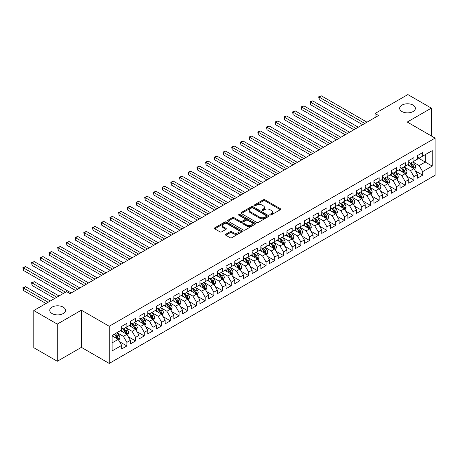 <?xml version="1.0" encoding="UTF-8"?>
<svg xmlns="http://www.w3.org/2000/svg" width="458" height="458" viewBox="0 0 458 458"><rect width="100%" height="100%" fill="white"/><g stroke="black" fill="none" stroke-linecap="round" stroke-linejoin="round"><path stroke-width="0.69" d="M270.094 214.928A0.847 0.487 0 0 0 271.291 214.928L280.365 209.69A1.208 0.698 0 0 0 280.72 209.197A1.208 0.698 0 0 0 280.365 208.699L264.993 199.825A1.208 0.698 0 0 0 263.287 199.825L254.213 205.064A0.847 0.487 0 0 0 253.967 205.413A0.847 0.487 0 0 0 254.213 205.756A0.847 0.487 0 0 0 255.409 205.756L256.583 205.081A3.864 2.233 0 0 1 262.045 205.081L263.327 205.819A3.864 2.233 0 0 1 264.461 207.394A3.864 2.233 0 0 1 263.327 208.974L262.153 209.649A0.847 0.487 0 0 0 261.907 209.993A0.847 0.487 0 0 0 262.153 210.342A0.847 0.487 0 0 0 263.35 210.342L264.524 209.661A3.864 2.233 0 0 1 269.985 209.661L271.268 210.405A3.864 2.233 0 0 1 272.401 211.98A3.864 2.233 0 0 1 271.268 213.56L270.094 214.235A0.847 0.487 0 0 0 269.848 214.579A0.847 0.487 0 0 0 270.094 214.928L270.094 214.235M63.198 307.129A7.872 4.546 0 0 0 54.617 306.139A7.872 4.546 0 0 0 49.756 310.341A7.872 4.546 0 0 0 52.063 313.558A7.872 4.546 0 0 0 60.639 314.543A7.872 4.546 0 0 0 65.5 310.341A7.872 4.546 0 0 0 63.198 307.129M413.093 105.117A7.872 4.546 0 0 0 404.511 104.132A7.872 4.546 0 0 0 399.651 108.334A7.872 4.546 0 0 0 401.952 111.546A7.872 4.546 0 0 0 410.534 112.531A7.872 4.546 0 0 0 415.395 108.334A7.872 4.546 0 0 0 413.093 105.117M225.8 234.238A1.208 0.698 0 0 0 225.445 234.731A1.208 0.698 0 0 0 225.8 235.223L230.111 237.713A1.208 0.698 0 0 0 231.817 237.713L241.893 231.897A1.208 0.698 0 0 0 242.248 231.404A1.208 0.698 0 0 0 241.893 230.912L226.521 222.038A1.208 0.698 0 0 0 224.815 222.038L214.739 227.855A1.208 0.698 0 0 0 214.384 228.347A1.208 0.698 0 0 0 214.739 228.84L219.949 231.851A1.208 0.698 0 0 0 221.655 231.851L225.971 229.361A1.208 0.698 0 0 0 226.321 228.868A1.208 0.698 0 0 0 225.971 228.37L223.384 226.882A3.229 1.866 0 0 1 222.439 225.565A3.229 1.866 0 0 1 224.431 223.842A3.229 1.866 0 0 1 227.952 224.243L238.074 230.088A3.229 1.866 0 0 1 239.019 231.404A3.229 1.866 0 0 1 237.026 233.128A3.229 1.866 0 0 1 233.506 232.721L231.817 231.748A1.208 0.698 0 0 0 230.111 231.748L225.8 234.238L225.8 235.223M57.279 324.104L57.279 361.27L81.381 347.359L81.381 310.192L57.279 324.104L33.789 310.541L66.587 291.609L70.068 293.618L378.554 115.513L375.073 113.504L375.073 117.523M81.381 310.192L109.216 326.262L435.1 138.116L435.1 175.282L109.216 363.429L109.216 326.262M431.362 135.957L431.362 108.128L407.259 122.046L435.1 138.116M431.362 108.128L407.872 94.571L375.073 113.504M256.669 222.382A1.208 0.698 0 0 0 258.375 222.382L268.451 216.565A1.208 0.698 0 0 0 268.806 216.073A1.208 0.698 0 0 0 268.451 215.581L253.079 206.707A1.208 0.698 0 0 0 251.373 206.707L241.297 212.523A1.208 0.698 0 0 0 240.942 213.016A1.208 0.698 0 0 0 241.297 213.508L256.669 222.382M238.687 215.111A0.847 0.487 0 0 1 239.545 215.226L239.545 214.224L255.175 223.246A1.208 0.698 0 0 1 255.524 223.739A1.208 0.698 0 0 1 255.175 224.231L245.099 230.048A1.208 0.698 0 0 1 243.387 230.048L228.021 221.174L232.332 218.701L232.332 217.699L228.021 220.189A1.208 0.698 0 0 0 227.666 220.682A1.208 0.698 0 0 0 228.021 221.174L228.021 220.189M232.332 218.701A1.208 0.698 0 0 1 234.038 218.701L234.038 217.699A1.208 0.698 0 0 0 232.332 217.699M234.038 217.699L240.273 221.3A1.208 0.698 0 0 0 241.979 221.3L244.841 219.645A1.208 0.698 0 0 0 245.196 219.153A1.208 0.698 0 0 0 244.841 218.661L238.349 214.911A0.847 0.487 0 0 1 238.103 214.567A0.847 0.487 0 0 1 238.624 214.115A0.847 0.487 0 0 1 239.545 214.224M417.438 157.552L425.27 162.075L425.27 154.638L432.232 150.625L422.66 156.149L422.66 152.583L417.438 155.594L417.438 159.161L413.958 161.17L413.958 157.604L408.742 160.615L408.742 164.182L405.261 166.191L405.261 162.624L400.04 165.641L400.04 169.208L396.559 171.218L396.559 167.651L391.344 170.662L391.344 174.229L387.863 176.238L387.863 172.672L382.642 175.683L382.642 179.25L379.161 181.259L379.161 177.693L373.94 180.71L373.94 184.276L370.465 186.28L370.465 182.719L365.244 185.73L365.244 189.297L361.763 191.307L361.763 187.74L356.542 190.751L356.542 194.318L353.066 196.327L353.066 192.761L347.845 195.778L347.845 199.339L344.364 201.348L344.364 197.782L339.143 200.799L339.143 204.365L335.662 206.375L335.662 202.808L330.447 205.819L330.447 209.386L326.966 211.396L326.966 207.829L321.745 210.84L321.745 214.407L318.264 216.416L318.264 212.85L313.049 215.867L313.049 219.434L309.568 221.443L309.568 217.876L304.347 220.888L304.347 224.454L300.866 226.464L300.866 222.897L295.645 225.909L295.645 229.475L292.17 231.485L292.17 227.918L286.948 230.935L286.948 234.502L283.468 236.511L283.468 232.945L278.246 235.956L278.246 239.523L274.766 241.532L274.766 237.965L269.55 240.977L269.55 244.543L266.069 246.553L266.069 242.986L260.848 246.003L260.848 249.57L257.367 251.579L257.367 248.013L252.152 251.024L252.152 254.591L248.671 256.6L248.671 253.034L243.45 256.045L243.45 259.612L239.969 261.621L239.969 258.054L234.748 261.071L234.748 264.638L231.273 266.642L231.273 263.081L226.052 266.092L226.052 269.659L222.571 271.668L222.571 268.102L217.35 271.113L217.35 274.68L213.869 276.689L213.869 273.123L208.653 276.14L208.653 279.701L205.173 281.71L205.173 278.143L199.951 281.16L199.951 284.727L196.471 286.737L196.471 283.17L191.255 286.181L191.255 289.748L187.774 291.757L187.774 288.191L182.553 291.202L182.553 294.769L179.072 296.778L179.072 293.212L173.851 296.229L173.851 299.795L170.376 301.805L170.376 298.238L165.155 301.25L165.155 304.816L161.674 306.826L161.674 303.259L156.453 306.27L156.453 309.837L152.978 311.846L152.978 308.28L147.757 311.297L147.757 314.864L144.276 316.873L144.276 313.306L139.055 316.318L139.055 319.884L135.574 321.894L135.574 318.327L130.358 321.339L130.358 324.905L126.877 326.915L126.877 323.348L121.656 326.365L121.656 329.932L112.09 335.456L112.09 350.925L121.656 345.401L118.175 339.372L112.09 335.857M432.232 150.625L432.232 166.094L422.66 171.618L419.179 165.59L412.87 161.949M415.309 170.937L422.66 175.185L422.66 171.618M422.66 175.185L417.438 178.196L417.438 174.63L413.958 176.639L410.483 170.611L404.174 166.97M406.607 175.964L413.958 180.206L413.958 176.639M413.958 180.206L408.742 183.217L408.742 179.651L405.261 181.66L401.78 175.637L395.472 171.996M397.91 180.984L405.261 185.227L405.261 181.66M405.261 185.227L400.04 188.244L400.04 184.677L396.559 186.687L393.084 180.658L386.775 177.017M389.208 186.005L396.559 190.253L396.559 186.687M396.559 190.253L391.344 193.265L391.344 189.698L387.863 191.707L384.382 185.679L378.073 182.038M380.512 191.032L387.863 195.274L387.863 191.707M387.863 195.274L382.642 198.285L382.642 194.719L379.161 196.728L375.68 190.705L369.377 187.059M371.81 196.053L379.161 200.295L379.161 196.728M379.161 200.295L373.94 203.312L373.94 199.745L370.465 201.755L366.984 195.726L360.675 192.085M363.114 201.073L370.465 205.321L370.465 201.755M370.465 205.321L365.244 208.333L365.244 204.766L361.763 206.776L358.282 200.747L351.979 197.106M354.412 206.094L361.763 210.342L361.763 206.776M361.763 210.342L356.542 213.354L356.542 209.787L353.066 211.796L349.586 205.768L343.277 202.127M345.71 211.121L353.066 215.363L353.066 211.796M353.066 215.363L347.845 218.38L347.845 214.813L344.364 216.823L340.884 210.794L334.575 207.153M337.014 216.142L344.364 220.384L344.364 216.823M344.364 220.384L339.143 223.401L339.143 219.834L335.662 221.844L332.187 215.815L325.878 212.174M328.312 221.162L335.662 225.41L335.662 221.844M335.662 225.41L330.447 228.422L330.447 224.855L326.966 226.865L323.485 220.836L317.176 217.195M319.615 226.189L326.966 230.431L326.966 226.865M326.966 230.431L321.745 233.443L321.745 229.882L318.264 231.885L314.783 225.863L308.48 222.222M310.913 231.21L318.264 235.452L318.264 231.885M318.264 235.452L313.049 238.469L313.049 234.902L309.568 236.912L306.087 230.884L299.778 227.242M302.217 236.231L309.568 240.479L309.568 236.912M309.568 240.479L304.347 243.49L304.347 239.923L300.866 241.933L297.385 235.904L291.082 232.263M293.515 241.257L300.866 245.499L300.866 241.933M300.866 245.499L295.645 248.511L295.645 244.944L292.17 246.954L288.689 240.931L282.38 237.29M284.819 246.278L292.17 250.52L292.17 246.954M292.17 250.52L286.948 253.537L286.948 249.971L283.468 251.98L279.987 245.952L273.678 242.311M276.117 251.299L283.468 255.547L283.468 251.98M283.468 255.547L278.246 258.558L278.246 254.992L274.766 257.001L271.291 250.973L264.982 247.331M267.415 256.325L274.766 260.568L274.766 257.001M274.766 260.568L269.55 263.579L269.55 260.012L266.069 262.022L262.589 255.999L256.28 252.352M258.718 261.346L266.069 265.588L266.069 262.022M266.069 265.588L260.848 268.606L260.848 265.039L257.367 267.048L253.887 261.02L247.583 257.379M250.016 266.367L257.367 270.615L257.367 267.048M257.367 270.615L252.152 273.626L252.152 270.06L248.671 272.069L245.19 266.041L238.881 262.4M241.32 271.394L248.671 275.636L248.671 272.069M248.671 275.636L243.45 278.647L243.45 275.081L239.969 277.09L236.488 271.067L230.185 267.42M232.618 276.414L239.969 280.657L239.969 277.09M239.969 280.657L234.748 283.674L234.748 280.107L231.273 282.117L227.792 276.088L221.483 272.447M223.922 281.435L231.273 285.678L231.273 282.117M231.273 285.678L226.052 288.695L226.052 285.128L222.571 287.137L219.09 281.109L212.787 277.468M215.22 286.456L222.571 290.704L222.571 287.137M222.571 290.704L217.35 293.715L217.35 290.149L213.869 292.158L210.394 286.13L204.085 282.489M206.518 291.483L213.869 295.725L213.869 292.158M213.869 295.725L208.653 298.742L208.653 295.175L205.173 297.185L201.692 291.156L195.383 287.515M197.822 296.503L205.173 300.746L205.173 297.185M205.173 300.746L199.951 303.763L199.951 300.196L196.471 302.206L192.995 296.177L186.687 292.536M189.12 301.524L196.471 305.772L196.471 302.206M196.471 305.772L191.255 308.784L191.255 305.217L187.774 307.226L184.293 301.198L177.985 297.557M180.423 306.551L187.774 310.793L187.774 307.226M187.774 310.793L182.553 313.804L182.553 310.243L179.072 312.247L175.591 306.225L169.288 302.583M171.721 311.572L179.072 315.814L179.072 312.247M179.072 315.814L173.851 318.831L173.851 315.264L170.376 317.274L166.895 311.245L160.586 307.604M163.025 316.593L170.376 320.84L170.376 317.274M170.376 320.84L165.155 323.852L165.155 320.285L161.674 322.295L158.193 316.266L151.89 312.625M154.323 321.619L161.674 325.861L161.674 322.295M161.674 325.861L156.453 328.873L156.453 325.306L152.978 327.315L149.497 321.293L143.188 317.652M145.627 326.64L152.978 330.882L152.978 327.315M152.978 330.882L147.757 333.899L147.757 330.332L144.276 332.342L140.795 326.314L134.486 322.672M136.925 331.661L144.276 335.909L144.276 332.342M144.276 335.909L139.055 338.92L139.055 335.353L135.574 337.363L132.099 331.334L125.79 327.693M128.223 336.687L135.574 340.929L135.574 337.363M135.574 340.929L130.358 343.941L130.358 340.374L126.877 342.384L123.397 336.361L117.088 332.714M119.527 341.708L126.877 345.95L126.877 342.384M126.877 345.95L121.656 348.967L121.656 345.401M121.656 327.922L123.397 328.924L126.877 326.915M112.09 342.887L118.175 339.372M130.358 322.896L132.099 323.903L135.574 321.894M123.397 336.361L126.877 334.351L120.437 330.63M130.358 340.374L126.877 334.351M139.055 317.875L140.795 318.877L144.276 316.873M132.099 331.334L135.574 329.325L129.139 325.609M139.055 335.353L135.574 329.325M147.757 312.854L149.497 313.856L152.978 311.846M140.795 326.314L144.276 324.304L137.835 320.589M147.757 330.332L144.276 324.304M156.453 307.828L158.193 308.835L161.674 306.826M149.497 321.293L152.978 319.283L146.537 315.562M156.453 325.306L152.978 319.283M165.155 302.807L166.895 303.814L170.376 301.805M158.193 316.266L161.674 314.257L155.239 310.541M165.155 320.285L161.674 314.257M173.851 297.786L175.591 298.788L179.072 296.778M166.895 311.245L170.376 309.236L163.935 305.52M173.851 315.264L170.376 309.236M182.553 292.759L184.293 293.767L187.774 291.757M175.591 306.225L179.072 304.215L172.637 300.5M182.553 310.243L179.072 304.215M191.255 287.739L192.995 288.746L196.471 286.737M184.293 301.198L187.774 299.189L181.334 295.473M191.255 305.217L187.774 299.189M199.951 282.718L201.692 283.72L205.173 281.71M192.995 296.177L196.471 294.168L190.036 290.452M199.951 300.196L196.471 294.168M208.653 277.697L210.394 278.699L213.869 276.689M201.692 291.156L205.173 289.147L198.732 285.431M208.653 295.175L205.173 289.147M217.35 272.67L219.09 273.678L222.571 271.668M210.394 286.13L213.869 284.126L207.434 280.405M217.35 290.149L213.869 284.126M226.052 267.649L227.792 268.651L231.273 266.642M219.09 281.109L222.571 279.099L216.136 275.384M226.052 285.128L222.571 279.099M234.748 262.629L236.488 263.631L239.969 261.621M227.792 276.088L231.273 274.079L224.832 270.363M234.748 280.107L231.273 274.079M243.45 257.602L245.19 258.61L248.671 256.6M236.488 271.067L239.969 269.058L233.534 265.337M243.45 275.081L239.969 269.058M252.152 252.581L253.887 253.583L257.367 251.579M245.19 266.041L248.671 264.031L242.23 260.316M252.152 270.06L248.671 264.031M260.848 247.56L262.589 248.562L266.069 246.553M253.887 261.02L257.367 259.01L250.932 255.295M260.848 265.039L257.367 259.01M269.55 242.534L271.291 243.541L274.766 241.532M262.589 255.999L266.069 253.99L259.629 250.268M269.55 260.012L266.069 253.99M278.246 237.513L279.987 238.515L283.468 236.511M271.291 250.973L274.766 248.963L268.331 245.248M278.246 254.992L274.766 248.963M286.948 232.492L288.689 233.494L292.17 231.485M279.987 245.952L283.468 243.942L277.027 240.227M286.948 249.971L283.468 243.942M295.645 227.466L297.385 228.473L300.866 226.464M288.689 240.931L292.17 238.921L285.729 235.2M295.645 244.944L292.17 238.921M304.347 222.445L306.087 223.452L309.568 221.443M297.385 235.904L300.866 233.895L294.431 230.179M304.347 239.923L300.866 233.895M313.049 217.424L314.783 218.426L318.264 216.416M306.087 230.884L309.568 228.874L303.127 225.159M313.049 234.902L309.568 228.874M321.745 212.398L323.485 213.405L326.966 211.396M314.783 225.863L318.264 223.853L311.829 220.138M321.745 229.882L318.264 223.853M330.447 207.377L332.187 208.384L335.662 206.375M323.485 220.836L326.966 218.827L320.526 215.111M330.447 224.855L326.966 218.827M339.143 202.356L340.884 203.358L344.364 201.348M332.187 215.815L335.662 213.806L329.228 210.09M339.143 219.834L335.662 213.806M347.845 197.335L349.586 198.337L353.066 196.327M340.884 210.794L344.364 208.785L337.924 205.07M347.845 214.813L344.364 208.785M356.542 192.308L358.282 193.316L361.763 191.307M349.586 205.768L353.066 203.764L346.626 200.043M356.542 209.787L353.066 203.764M365.244 187.288L366.984 188.29L370.465 186.28M358.282 200.747L361.763 198.738L355.328 195.022M365.244 204.766L361.763 198.738M373.94 182.267L375.68 183.269L379.161 181.259M366.984 195.726L370.465 193.717L364.024 190.001M373.94 199.745L370.465 193.717M382.642 177.24L384.382 178.248L387.863 176.238M375.68 190.705L379.161 188.696L372.726 184.975M382.642 194.719L379.161 188.696M391.344 172.219L393.084 173.221L396.559 171.218M384.382 185.679L387.863 183.669L381.422 179.954M391.344 189.698L387.863 183.669M400.04 167.199L401.78 168.201L405.261 166.191M393.084 180.658L396.559 178.649L390.124 174.933M400.04 184.677L396.559 178.649M408.742 162.172L410.483 163.18L413.958 161.17M401.78 175.637L405.261 173.628L398.821 169.907M408.742 179.651L405.261 173.628M417.438 157.151L419.179 158.153L422.66 156.149M410.483 170.611L413.958 168.601L407.523 164.886M417.438 174.63L413.958 168.601M33.789 310.541L33.789 347.708L57.279 361.27M81.381 347.359L109.216 363.429M419.179 165.59L425.27 162.075L432.232 166.094M270.432 215.042L271.268 214.562A3.864 2.233 0 0 0 272.401 212.987L272.401 211.98M264.461 207.394L264.461 208.401A3.864 2.233 0 0 1 263.327 209.976L262.491 210.462M280.348 209.695L264.993 200.833A1.208 0.698 0 0 0 263.287 200.833L254.551 205.877M268.451 215.581L268.451 216.565L253.079 207.709A1.208 0.698 0 0 0 251.373 207.709L241.314 213.52L241.297 212.523M266.316 216.416A0.847 0.487 0 0 0 266.562 216.073A0.847 0.487 0 0 0 266.316 215.729L252.822 207.938A0.847 0.487 0 0 0 251.631 207.938L250.389 208.653A3.864 2.233 0 0 0 249.261 210.228A3.864 2.233 0 0 0 250.389 211.808L259.612 217.132A3.864 2.233 0 0 0 265.079 217.132L266.316 216.416L266.316 217.424A0.847 0.487 0 0 0 266.562 217.075L266.562 216.073M249.261 210.228L249.261 211.235A3.864 2.233 0 0 0 250.389 212.81L250.389 211.808M266.316 217.424L265.079 218.134A3.864 2.233 0 0 1 259.612 218.134L250.389 212.81M234.038 218.701L240.273 222.302A1.208 0.698 0 0 0 241.979 222.302L244.841 220.653A1.208 0.698 0 0 0 245.196 220.161L245.196 219.153M239.545 215.226L255.158 224.243M246.742 225.033A3.229 1.866 0 0 0 250.263 225.439A3.229 1.866 0 0 0 252.255 223.716A3.229 1.866 0 0 0 251.31 222.393L247.744 220.338A1.208 0.698 0 0 0 246.038 220.338L243.175 221.987A1.208 0.698 0 0 0 242.82 222.479A1.208 0.698 0 0 0 243.175 222.972L246.742 225.033L246.742 226.034A3.229 1.866 0 0 0 250.263 226.441A3.229 1.866 0 0 0 252.255 224.718L252.255 223.716M242.82 222.479L242.82 223.487A1.208 0.698 0 0 0 243.175 223.979L243.175 222.972M246.742 226.034L243.175 223.979M239.019 231.404L239.019 232.406A3.229 1.866 0 0 1 237.026 234.13A3.229 1.866 0 0 1 233.506 233.729L231.817 232.756A1.208 0.698 0 0 0 230.111 232.756L225.817 235.235M222.439 225.565L222.439 226.567A3.229 1.866 0 0 0 223.384 227.884L223.384 226.882M225.971 228.37L225.971 229.361L223.384 227.884M241.876 231.908L226.521 223.04A1.208 0.698 0 0 0 224.815 223.04L214.756 228.851M414.605 169.718L415.681 167.084A3.258 1.884 -120 0 0 414.645 164.308L412.795 161.846M409.847 166.231L408.444 164.353M319.163 119.698L345.235 134.749L301.765 109.651L301.765 107.143L303.94 105.884L349.586 132.242M413.345 168.246L413.923 167.227A3.258 1.884 -120 0 0 412.99 165.264L411.141 162.796M410.087 162.951L412.366 165.996A1.66 0.956 60 0 1 412.669 166.5L413.923 167.227M409.515 162.619L411.942 165.865A3.258 1.884 60 0 1 412.876 167.828L412.944 168.017M364.808 123.448L319.163 97.096L321.339 95.842L366.984 122.194M362.633 124.708L319.163 99.609L319.163 97.096L318.682 96.821L321.339 95.842M319.163 99.609L318.682 96.821M405.903 174.738L406.985 172.111A3.258 1.884 -120 0 0 405.943 169.334L404.093 166.867M401.151 171.252L399.742 169.374M310.461 124.719L336.533 139.776L293.063 114.677L293.063 112.164L295.238 110.91L340.884 137.263M404.649 173.273L405.221 172.248A3.258 1.884 -120 0 0 404.288 170.284L402.439 167.823M401.385 167.971L403.67 171.023A1.66 0.956 60 0 1 403.973 171.527L405.221 172.248M400.813 167.645L403.246 170.891A3.258 1.884 60 0 1 404.179 172.849L404.242 173.038M397.206 179.765L398.283 177.131A3.258 1.884 -120 0 0 397.241 174.355L395.397 171.887M392.449 176.273L391.046 174.401M301.765 129.746L327.836 144.797L284.366 119.698L284.366 117.185L286.536 115.931L332.187 142.283M395.947 178.294L396.525 177.269A3.258 1.884 -120 0 0 395.592 175.311L393.743 172.843M392.689 172.998L394.968 176.044A1.66 0.956 60 0 1 395.271 176.548L396.525 177.269M392.111 172.666L394.544 175.912A3.258 1.884 60 0 1 395.477 177.876L395.546 178.059M356.106 128.475L310.461 102.117L312.637 100.863L358.282 127.215M353.931 129.728L310.461 104.63L310.461 102.117L309.986 101.842L312.637 100.863M310.461 104.63L309.986 101.842M347.41 133.496L301.284 106.863L303.94 105.884M301.765 109.651L301.284 106.863M388.504 184.786L389.586 182.152A3.258 1.884 -120 0 0 388.544 179.376L386.695 176.908M383.752 181.299L382.344 179.421M293.063 134.767L319.134 149.818L275.664 124.719L275.664 122.212L277.84 120.952L323.485 147.304M387.245 183.315L387.823 182.295A3.258 1.884 -120 0 0 386.89 180.332L385.041 177.864M383.987 178.019L386.271 181.065A1.66 0.956 60 0 1 386.569 181.568L387.823 182.295M383.415 177.687L385.848 180.933A3.258 1.884 60 0 1 386.781 182.897L386.844 183.085M379.808 189.807L380.884 187.179A3.258 1.884 -120 0 0 379.842 184.402L377.993 181.935M375.05 186.32L373.648 184.442M284.366 139.787L310.438 154.838L266.962 129.746L266.962 127.232L269.138 125.979L314.783 152.331M378.548 188.341L379.127 187.316A3.258 1.884 -120 0 0 378.194 185.353L376.344 182.885M375.291 183.04L377.569 186.091A1.66 0.956 60 0 1 377.873 186.595L379.127 187.316M374.713 182.708L377.146 185.959A3.258 1.884 60 0 1 378.079 187.917L378.148 188.106M338.708 138.516L292.582 111.889L295.238 110.91M293.063 114.677L292.582 111.889M330.012 143.537L283.886 116.91L286.536 115.931M284.366 119.698L283.886 116.91M371.106 194.833L372.182 192.2A3.258 1.884 -120 0 0 371.146 189.423L369.297 186.956M366.354 191.341L364.946 189.469M275.664 144.814L301.736 159.865L258.266 134.767L258.266 132.253L260.442 130.999L306.087 157.352M369.846 193.362L370.425 192.337A3.258 1.884 -120 0 0 369.491 190.379L367.642 187.912M366.589 188.066L368.873 191.112A1.66 0.956 60 0 1 369.171 191.616L370.425 192.337M366.016 187.734L368.45 190.98A3.258 1.884 60 0 1 369.383 192.938L369.446 193.127M321.31 148.564L275.184 121.931L277.84 120.952M275.664 124.719L275.184 121.931M362.41 199.854L363.486 197.221A3.258 1.884 -120 0 0 362.444 194.444L360.595 191.976M357.652 196.368L356.25 194.49M266.962 149.835L293.034 164.886L249.564 139.787L249.564 137.274L251.74 136.02L297.385 162.372M361.15 198.383L361.723 197.364A3.258 1.884 -120 0 0 360.79 195.4L358.946 192.933M357.887 193.087L360.171 196.133A1.66 0.956 60 0 1 360.475 196.637L361.723 197.364M357.314 192.755L359.748 196.001A3.258 1.884 60 0 1 360.681 197.965L360.749 198.154M312.614 153.585L266.487 126.958L269.138 125.979M266.962 129.746L266.487 126.958M353.708 204.875L354.784 202.247A3.258 1.884 -120 0 0 353.748 199.47L351.899 197.003M348.95 201.388L347.548 199.511M258.266 154.856L284.338 169.907L240.868 144.808L240.868 142.301L243.043 141.041L288.689 167.399M352.448 203.409L353.026 202.384A3.258 1.884 -120 0 0 352.093 200.421L350.244 197.953M349.191 198.108L351.475 201.154A1.66 0.956 60 0 1 351.773 201.663L353.026 202.384M348.618 197.776L351.051 201.028A3.258 1.884 60 0 1 351.984 202.986L352.047 203.175M345.006 209.901L346.088 207.268A3.258 1.884 -120 0 0 345.046 204.491L343.197 202.024M340.254 206.409L338.846 204.537M249.564 159.876L275.636 174.933L232.166 149.835L232.166 147.321L234.341 146.068L279.987 172.42M343.752 208.43L344.324 207.405A3.258 1.884 -120 0 0 343.391 205.447L341.542 202.98M340.489 203.134L342.773 206.18A1.66 0.956 60 0 1 343.076 206.684L344.324 207.405M339.916 202.802L342.349 206.048A3.258 1.884 60 0 1 343.282 208.006L343.345 208.195M336.309 214.922L337.386 212.289A3.258 1.884 -120 0 0 336.344 209.512L334.5 207.045M331.552 211.436L330.149 209.558M240.868 164.903L266.94 179.954L223.47 154.856L223.47 152.342L225.639 151.088L271.291 177.441M335.05 213.451L335.628 212.426A3.258 1.884 -120 0 0 334.695 210.468L332.846 208.001M331.792 208.155L334.071 211.201A1.66 0.956 60 0 1 334.374 211.705L335.628 212.426M331.22 207.823L333.647 211.069A3.258 1.884 60 0 1 334.58 213.033L334.649 213.222M327.607 219.943L328.689 217.31A3.258 1.884 -120 0 0 327.647 214.539L325.798 212.071M322.856 216.457L321.447 214.579M232.166 169.924L258.238 184.975L214.768 159.876L214.768 157.369L216.943 156.109L262.589 182.467M326.348 218.472L326.926 217.453A3.258 1.884 -120 0 0 325.993 215.489L324.144 213.022M323.09 213.176L325.375 216.222A1.66 0.956 60 0 1 325.678 216.731L326.926 217.453M322.518 212.844L324.951 216.096A3.258 1.884 60 0 1 325.884 218.054L325.947 218.243M318.911 224.97L319.987 222.336A3.258 1.884 -120 0 0 318.945 219.559L317.102 217.092M314.154 221.477L312.751 219.605M223.47 174.945L249.541 190.001L206.066 164.903L206.066 162.39L208.241 161.136L253.887 187.488M317.652 223.498L318.23 222.474A3.258 1.884 -120 0 0 317.297 220.516L315.447 218.048M314.394 218.197L316.673 221.248A1.66 0.956 60 0 1 316.976 221.752L318.23 222.474M313.816 217.871L316.249 221.117A3.258 1.884 60 0 1 317.182 223.075L317.251 223.264M310.209 229.99L311.285 227.357A3.258 1.884 -120 0 0 310.249 224.58L308.4 222.113M305.457 226.498L304.049 224.626M214.768 179.971L240.839 195.022L197.369 169.924L197.369 167.41L199.545 166.157L245.19 192.509M308.95 228.519L309.528 227.494A3.258 1.884 -120 0 0 308.595 225.536L306.745 223.069M305.692 223.223L307.976 226.269A1.66 0.956 60 0 1 308.274 226.773L309.528 227.494M305.12 222.891L307.553 226.138A3.258 1.884 60 0 1 308.486 228.101L308.549 228.29M301.513 235.011L302.589 232.378A3.258 1.884 -120 0 0 301.547 229.601L299.698 227.139M296.755 231.525L295.353 229.647M206.066 184.992L232.137 200.043L188.667 174.945L188.667 172.437L190.843 171.178L236.488 197.535M300.253 233.54L300.826 232.521A3.258 1.884 -120 0 0 299.893 230.557L298.049 228.09M296.99 228.244L299.274 231.29A1.66 0.956 60 0 1 299.578 231.794L300.826 232.521M296.418 227.912L298.851 231.158A3.258 1.884 60 0 1 299.784 233.122L299.853 233.311M292.811 240.032L293.887 237.404A3.258 1.884 -120 0 0 292.851 234.628L291.002 232.16M288.053 236.546L286.651 234.673M197.369 190.013L223.441 205.07L179.971 179.971L179.971 177.458L182.147 176.204L227.792 202.556M291.551 238.566L292.13 237.542A3.258 1.884 -120 0 0 291.196 235.578L289.347 233.116M288.294 233.265L290.578 236.317A1.66 0.956 60 0 1 290.876 236.82L292.13 237.542M287.721 232.939L290.154 236.185A3.258 1.884 60 0 1 291.088 238.143L291.151 238.332M284.109 245.059L285.191 242.425A3.258 1.884 -120 0 0 284.149 239.649L282.3 237.181M279.357 241.566L277.949 239.694M188.667 195.039L214.739 210.09L171.269 184.992L171.269 182.479L173.445 181.225L219.09 207.577M282.855 243.587L283.428 242.563A3.258 1.884 -120 0 0 282.494 240.605L280.651 238.137M279.592 238.292L281.876 241.337A1.66 0.956 60 0 1 282.18 241.841L283.428 242.563M279.019 237.96L281.452 241.206A3.258 1.884 60 0 1 282.386 243.169L282.454 243.358M275.413 250.079L276.489 247.446A3.258 1.884 -120 0 0 275.453 244.669L273.603 242.208M270.655 246.593L269.252 244.715M179.971 200.06L206.043 215.111L162.573 190.013L162.573 187.505L164.743 186.246L210.394 212.604M274.153 248.608L274.731 247.589A3.258 1.884 -120 0 0 273.798 245.625L271.949 243.158M270.896 243.312L273.174 246.358A1.66 0.956 60 0 1 273.478 246.862L274.731 247.589M270.323 242.98L272.75 246.227A3.258 1.884 60 0 1 273.684 248.19L273.752 248.379M266.711 255.1L267.793 252.472A3.258 1.884 -120 0 0 266.751 249.696L264.901 247.228M261.959 251.614L260.55 249.736M171.269 205.081L197.341 220.138L153.871 195.039L153.871 192.526L156.046 191.272L201.692 217.624M265.457 253.635L266.029 252.61A3.258 1.884 -120 0 0 265.096 250.646L263.247 248.184M262.194 248.333L264.478 251.385A1.66 0.956 60 0 1 264.781 251.889L266.029 252.61M261.621 248.007L264.054 251.253A3.258 1.884 60 0 1 264.987 253.211L265.05 253.4M258.014 260.127L259.091 257.493A3.258 1.884 -120 0 0 258.049 254.717L256.205 252.249M253.257 256.635L251.854 254.763M162.573 210.108L188.644 225.159L145.169 200.06L145.169 197.547L147.344 196.293L192.995 222.645M256.755 258.656L257.333 257.631A3.258 1.884 -120 0 0 256.4 255.673L254.551 253.205M253.497 253.36L255.776 256.406A1.66 0.956 60 0 1 256.079 256.909L257.333 257.631M252.919 253.028L255.352 256.274A3.258 1.884 60 0 1 256.285 258.238L256.354 258.421M249.312 265.148L250.394 262.514A3.258 1.884 -120 0 0 249.352 259.738L247.503 257.27M244.561 261.661L243.152 259.783M153.871 215.128L179.942 230.179L136.473 205.081L136.473 202.573L138.648 201.314L184.293 227.666M248.053 263.676L248.631 262.657A3.258 1.884 -120 0 0 247.698 260.694L245.849 258.226M244.795 258.381L247.08 261.426A1.66 0.956 60 0 1 247.377 261.93L248.631 262.657M244.223 258.049L246.656 261.295A3.258 1.884 60 0 1 247.589 263.258L247.652 263.447M240.616 270.168L241.692 267.541A3.258 1.884 -120 0 0 240.65 264.764L238.801 262.297M235.859 266.682L234.456 264.804M145.169 220.149L171.246 235.2L127.771 210.108L127.771 207.594L129.946 206.34L175.591 232.693M239.357 268.703L239.935 267.678A3.258 1.884 -120 0 0 239.002 265.714L237.152 263.247M236.093 263.402L238.378 266.453A1.66 0.956 60 0 1 238.681 266.957L239.935 267.678M235.521 263.069L237.954 266.321A3.258 1.884 60 0 1 238.887 268.279L238.956 268.468M231.914 275.195L232.99 272.562A3.258 1.884 -120 0 0 231.954 269.785L230.105 267.317M227.157 271.703L225.754 269.831M136.473 225.176L162.544 240.227L119.074 215.128L119.074 212.615L121.25 211.361L166.895 237.713M230.655 273.724L231.233 272.699A3.258 1.884 -120 0 0 230.3 270.741L228.45 268.274M227.397 268.428L229.681 271.474A1.66 0.956 60 0 1 229.979 271.978L231.233 272.699M226.825 268.096L229.258 271.342A3.258 1.884 60 0 1 230.191 273.3L230.254 273.489M223.212 280.216L224.294 277.582A3.258 1.884 -120 0 0 223.252 274.806L221.403 272.338M218.46 276.729L217.058 274.852M127.771 230.197L153.842 245.248L110.372 220.149L110.372 217.636L112.548 216.382L158.193 242.734M221.958 278.745L222.531 277.725A3.258 1.884 -120 0 0 221.598 275.762L219.754 273.294M218.695 273.449L220.979 276.495A1.66 0.956 60 0 1 221.283 276.998L222.531 277.725M218.123 273.117L220.556 276.363A3.258 1.884 60 0 1 221.489 278.327L221.558 278.516M214.516 285.237L215.592 282.609A3.258 1.884 -120 0 0 214.556 279.832L212.707 277.365M209.758 281.75L208.356 279.872M119.074 235.217L145.146 250.268L101.676 225.17L101.676 222.662L103.852 221.403L149.497 247.761M213.256 283.771L213.834 282.746A3.258 1.884 -120 0 0 212.901 280.783L211.052 278.315M209.999 278.47L212.277 281.515A1.66 0.956 60 0 1 212.581 282.025L213.834 282.746M209.426 278.138L211.854 281.389A3.258 1.884 60 0 1 212.787 283.347L212.856 283.536M205.814 290.263L206.896 287.63A3.258 1.884 -120 0 0 205.854 284.853L204.005 282.386M201.062 286.771L199.654 284.899M110.372 240.238L136.444 255.295L92.974 230.197L92.974 227.683L95.149 226.429L140.795 252.782M204.56 288.792L205.132 287.767A3.258 1.884 -120 0 0 204.199 285.809L202.35 283.342M201.297 283.496L203.581 286.542A1.66 0.956 60 0 1 203.884 287.046L205.132 287.767M200.724 283.164L203.157 286.41A3.258 1.884 60 0 1 204.091 288.368L204.154 288.557M197.117 295.284L198.194 292.651A3.258 1.884 -120 0 0 197.152 289.874L195.308 287.406M192.36 291.798L190.957 289.92M101.676 245.265L127.748 260.316L84.278 235.217L84.278 232.704L86.448 231.45L132.099 257.802M195.858 293.813L196.436 292.788A3.258 1.884 -120 0 0 195.503 290.83L193.654 288.363M192.6 288.517L194.879 291.563A1.66 0.956 60 0 1 195.182 292.067L196.436 292.788M192.022 288.185L194.455 291.431A3.258 1.884 60 0 1 195.389 293.395L195.457 293.584M188.415 300.305L189.498 297.671A3.258 1.884 -120 0 0 188.456 294.9L186.606 292.433M183.664 296.818L182.255 294.941M92.974 250.286L119.046 265.337L75.576 240.238L75.576 237.731L77.751 236.471L123.397 262.829M187.156 298.834L187.734 297.815A3.258 1.884 -120 0 0 186.801 295.851L184.952 293.383M183.898 293.538L186.183 296.584A1.66 0.956 60 0 1 186.48 297.093L187.734 297.815M183.326 293.206L185.759 296.458A3.258 1.884 60 0 1 186.692 298.416L186.755 298.605M179.719 305.331L180.796 302.698A3.258 1.884 -120 0 0 179.754 299.921L177.904 297.454M174.962 301.839L173.559 299.967M84.278 255.306L110.349 270.363L66.874 245.265L66.874 242.751L69.049 241.498L114.695 267.85M178.46 303.86L179.038 302.835A3.258 1.884 -120 0 0 178.105 300.877L176.256 298.41M175.202 298.559L177.481 301.61A1.66 0.956 60 0 1 177.784 302.114L179.038 302.835M174.624 298.232L177.057 301.478A3.258 1.884 60 0 1 177.99 303.436L178.059 303.625M303.912 158.605L257.785 131.978L260.442 130.999M258.266 134.767L257.785 131.978M295.21 163.632L249.089 136.999L251.74 136.02M249.564 139.787L249.089 136.999M286.513 168.653L240.387 142.026L243.043 141.041M240.868 144.808L240.387 142.026M277.811 173.674L231.691 147.047L234.341 146.068M232.166 149.835L231.691 147.047M269.115 178.7L222.989 152.067L225.639 151.088M223.47 154.856L222.989 152.067M260.413 183.721L214.287 157.088L216.943 156.109M214.768 159.876L214.287 157.088M251.717 188.742L205.59 162.115L208.241 161.136M206.066 164.903L205.59 162.115M243.015 193.768L196.888 167.136L199.545 166.157M197.369 169.924L196.888 167.136M234.313 198.789L188.192 172.156L190.843 171.178M188.667 174.945L188.192 172.156M225.617 203.81L179.49 177.183L182.147 176.204M179.971 179.971L179.49 177.183M216.915 208.837L170.794 182.204L173.445 181.225M171.269 184.992L170.794 182.204M208.218 213.857L162.092 187.225L164.743 186.246M162.573 190.013L162.092 187.225M199.516 218.878L153.39 192.251L156.046 191.272M153.871 195.039L153.39 192.251M190.82 223.899L144.694 197.272L147.344 196.293M145.169 200.06L144.694 197.272M182.118 228.926L135.992 202.293L138.648 201.314M136.473 205.081L135.992 202.293M173.416 233.946L127.295 207.319L129.946 206.34M127.771 210.108L127.295 207.319M164.72 238.967L118.593 212.34L121.25 211.361M119.074 215.128L118.593 212.34M156.018 243.994L109.897 217.361L112.548 216.382M110.372 220.149L109.897 217.361M147.321 249.015L101.195 222.388L103.852 221.403M101.676 225.17L101.195 222.388M138.619 254.035L92.499 227.408L95.149 226.429M92.974 230.197L92.499 227.408M129.923 259.062L83.797 232.429L86.448 231.45M84.278 235.217L83.797 232.429M171.017 310.352L172.094 307.719A3.258 1.884 -120 0 0 171.057 304.942L169.208 302.475M166.265 306.86L164.857 304.988M75.576 260.333L101.647 275.384L58.177 250.286L58.177 247.772L60.353 246.519L105.998 272.871M169.758 308.881L170.336 307.856A3.258 1.884 -120 0 0 169.403 305.898L167.554 303.431M166.5 303.585L168.784 306.631A1.66 0.956 60 0 1 169.082 307.135L170.336 307.856M165.928 303.253L168.361 306.499A3.258 1.884 60 0 1 169.294 308.463L169.357 308.652M121.221 264.083L75.095 237.45L77.751 236.471M75.576 240.238L75.095 237.45M162.321 315.373L163.397 312.74A3.258 1.884 -120 0 0 162.355 309.963L160.506 307.501M157.563 311.887L156.161 310.009M66.874 265.354L92.945 280.405L49.475 255.306L49.475 252.799L51.651 251.539L97.296 277.897M161.061 313.902L161.634 312.883A3.258 1.884 -120 0 0 160.701 310.919L158.857 308.452M157.798 308.606L160.082 311.652A1.66 0.956 60 0 1 160.386 312.156L161.634 312.883M157.226 308.274L159.659 311.52A3.258 1.884 60 0 1 160.592 313.484L160.661 313.673M112.525 269.104L66.399 242.477L69.049 241.498M66.874 245.265L66.399 242.477M153.619 320.394L154.695 317.766A3.258 1.884 -120 0 0 153.659 314.99L151.81 312.522M148.861 316.907L147.459 315.035M58.177 270.375L84.249 285.431L40.779 260.333L40.779 257.82L42.955 256.566L88.6 282.918M152.359 318.928L152.938 317.904A3.258 1.884 -120 0 0 152.004 315.94L150.155 313.478M149.102 313.627L151.386 316.678A1.66 0.956 60 0 1 151.684 317.182L152.938 317.904M148.529 313.301L150.963 316.547A3.258 1.884 60 0 1 151.896 318.505L151.959 318.694M103.823 274.13L57.697 247.497L60.353 246.519M58.177 250.286L57.697 247.497M144.917 325.42L145.999 322.787A3.258 1.884 -120 0 0 144.957 320.01L143.108 317.543M140.165 321.928L138.757 320.056M49.475 275.401L75.547 290.452L32.077 265.354L32.077 262.84L34.253 261.587L79.898 287.939M143.663 323.949L144.236 322.924A3.258 1.884 -120 0 0 143.302 320.966L141.459 318.499M140.4 318.654L142.684 321.699A1.66 0.956 60 0 1 142.988 322.203L144.236 322.924M139.827 318.321L142.261 321.568A3.258 1.884 60 0 1 143.194 323.531L143.262 323.72M95.121 279.151L49 252.518L51.651 251.539M49.475 255.306L49 252.518M136.221 330.441L137.297 327.808A3.258 1.884 -120 0 0 136.255 325.031L134.412 322.569M131.463 326.955L130.061 325.077M40.779 280.422L63.37 293.464L23.381 270.375L23.381 267.867L25.551 266.608L71.202 292.965M134.961 328.97L135.539 327.951A3.258 1.884 -120 0 0 134.606 325.987L132.757 323.52M131.704 323.674L133.982 326.72A1.66 0.956 60 0 1 134.286 327.224L135.539 327.951M131.131 323.342L133.559 326.588A3.258 1.884 60 0 1 134.492 328.552L134.56 328.741M86.425 284.172L40.298 257.545L42.955 256.566M40.779 260.333L40.298 257.545M127.519 335.462L128.601 332.834A3.258 1.884 -120 0 0 127.559 330.058L125.71 327.59M122.767 331.976L121.359 330.098M59.019 295.977L34.253 281.676L32.077 282.935L32.077 285.443L54.668 298.49M126.265 333.996L126.837 332.972A3.258 1.884 -120 0 0 125.904 331.008L124.055 328.546M123.002 328.695L125.286 331.747A1.66 0.956 60 0 1 125.589 332.25L126.837 332.972M122.429 328.369L124.862 331.615A3.258 1.884 60 0 1 125.795 333.573L125.858 333.762M32.077 285.443L31.602 282.655L56.844 297.231M31.602 282.655L34.253 281.676M77.723 289.198L31.602 262.566L34.253 261.587M32.077 265.354L31.602 262.566M118.822 340.489L119.899 337.855A3.258 1.884 -120 0 0 118.857 335.079L117.013 332.611M114.065 336.996L112.662 335.124M50.323 300.998L25.551 286.702L23.381 287.956L23.381 290.469L45.972 303.511M117.563 339.017L118.141 337.993A3.258 1.884 -120 0 0 117.208 336.035L115.359 333.567M114.54 334.037L116.584 336.767A1.66 0.956 60 0 1 116.887 337.271L118.141 337.993M114.311 334.168L116.16 336.636A3.258 1.884 60 0 1 117.093 338.599L117.162 338.783M23.381 290.469L22.9 287.681L48.147 302.257M22.9 287.681L25.551 286.702M65.546 292.21L22.9 267.587L25.551 266.608M23.381 270.375L22.9 267.587M271.268 214.562L271.268 213.56M262.153 210.342L262.153 209.649M263.327 209.976L263.327 208.974M254.213 205.756L254.213 205.064M263.287 200.833L263.287 199.825M264.993 200.833L264.993 199.825M280.365 209.69L280.365 208.699M251.373 207.709L251.373 206.707M253.079 207.709L253.079 206.707M259.612 218.134L259.612 217.132M265.079 218.134L265.079 217.132M240.273 222.302L240.273 221.3M241.979 222.302L241.979 221.3M244.841 220.653L244.841 219.645M255.175 224.231L255.175 223.246M230.111 232.756L230.111 231.748M231.817 232.756L231.817 231.748M233.506 233.729L233.506 232.721M214.739 228.84L214.739 227.855M224.815 223.04L224.815 222.038M226.521 223.04L226.521 222.038M241.893 231.897L241.893 230.912M413.551 168.367L415.664 167.147M412.99 165.264L414.645 164.308M410.586 166.655L411.942 165.865M404.849 173.387L406.962 172.174M404.288 170.284L405.943 169.334M401.884 171.676L403.246 170.891M396.153 178.414L398.26 177.194M395.592 175.311L397.241 174.355M393.182 176.696L394.544 175.912M387.451 183.435L389.563 182.215M386.89 180.332L388.544 179.376M384.485 181.723L385.848 180.933M378.755 188.456L380.861 187.242M378.194 185.353L379.842 184.402M375.783 186.744L377.146 185.959M370.053 193.482L372.165 192.263M369.491 190.379L371.146 189.423M367.087 191.765L368.45 190.98M361.356 198.503L363.463 197.284M360.79 195.4L362.444 194.444M358.385 196.791L359.748 196.001M352.654 203.524L354.767 202.31M352.093 200.421L353.748 199.47M349.689 201.812L351.051 201.028M343.958 208.55L346.065 207.331M343.391 205.447L345.046 204.491M340.987 206.833L342.349 206.048M335.256 213.571L337.363 212.352M334.695 210.468L336.344 209.512M332.285 211.859L333.647 211.069M326.554 218.592L328.667 217.373M325.993 215.489L327.647 214.539M323.588 216.88L324.951 216.096M317.858 223.619L319.965 222.399M317.297 220.516L318.945 219.559M314.886 221.901L316.249 221.117M309.156 228.639L311.268 227.42M308.595 225.536L310.249 224.58M306.19 226.922L307.553 226.138M300.459 233.66L302.566 232.441M299.893 230.557L301.547 229.601M297.488 231.948L298.851 231.158M291.757 238.681L293.87 237.467M291.196 235.578L292.851 234.628M288.792 236.969L290.154 236.185M283.061 243.708L285.168 242.488M282.494 240.605L284.149 239.649M280.09 241.99L281.452 241.206M274.359 248.728L276.472 247.509M273.798 245.625L275.453 244.669M271.394 247.017L272.75 246.227M265.657 253.749L267.77 252.535M265.096 250.646L266.751 249.696M262.692 252.037L264.054 251.253M256.961 258.776L259.068 257.556M256.4 255.673L258.049 254.717M253.99 257.058L255.352 256.274M248.259 263.797L250.371 262.577M247.698 260.694L249.352 259.738M245.293 262.085L246.656 261.295M239.563 268.817L241.669 267.604M239.002 265.714L240.65 264.764M236.591 267.106L237.954 266.321M230.861 273.844L232.973 272.625M230.3 270.741L231.954 269.785M227.895 272.126L229.258 271.342M222.164 278.865L224.271 277.645M221.598 275.762L223.252 274.806M219.193 277.153L220.556 276.363M213.462 283.886L215.575 282.672M212.901 280.783L214.556 279.832M210.497 282.174L211.854 281.389M204.766 288.912L206.873 287.693M204.199 285.809L205.854 284.853M201.795 287.195L203.157 286.41M196.064 293.933L198.171 292.714M195.503 290.83L197.152 289.874M193.093 292.221L194.455 291.431M187.362 298.954L189.475 297.734M186.801 295.851L188.456 294.9M184.397 297.242L185.759 296.458M178.666 303.98L180.773 302.761M178.105 300.877L179.754 299.921M175.695 302.263L177.057 301.478M169.964 309.001L172.076 307.782M169.403 305.898L171.057 304.942M166.998 307.284L168.361 306.499M161.268 314.022L163.374 312.803M160.701 310.919L162.355 309.963M158.296 312.31L159.659 311.52M152.566 319.043L154.678 317.829M152.004 315.94L153.659 314.99M149.6 317.331L150.963 316.547M143.869 324.069L145.976 322.85M143.302 320.966L144.957 320.01M140.898 322.352L142.261 321.568M135.167 329.09L137.274 327.871M134.606 325.987L136.255 325.031M132.196 327.378L133.559 326.588M126.465 334.111L128.578 332.897M125.904 331.008L127.559 330.058M123.5 332.399L124.862 331.615M117.769 339.138L119.876 337.918M117.208 336.035L118.857 335.079M114.798 337.42L116.16 336.636"/></g></svg>

